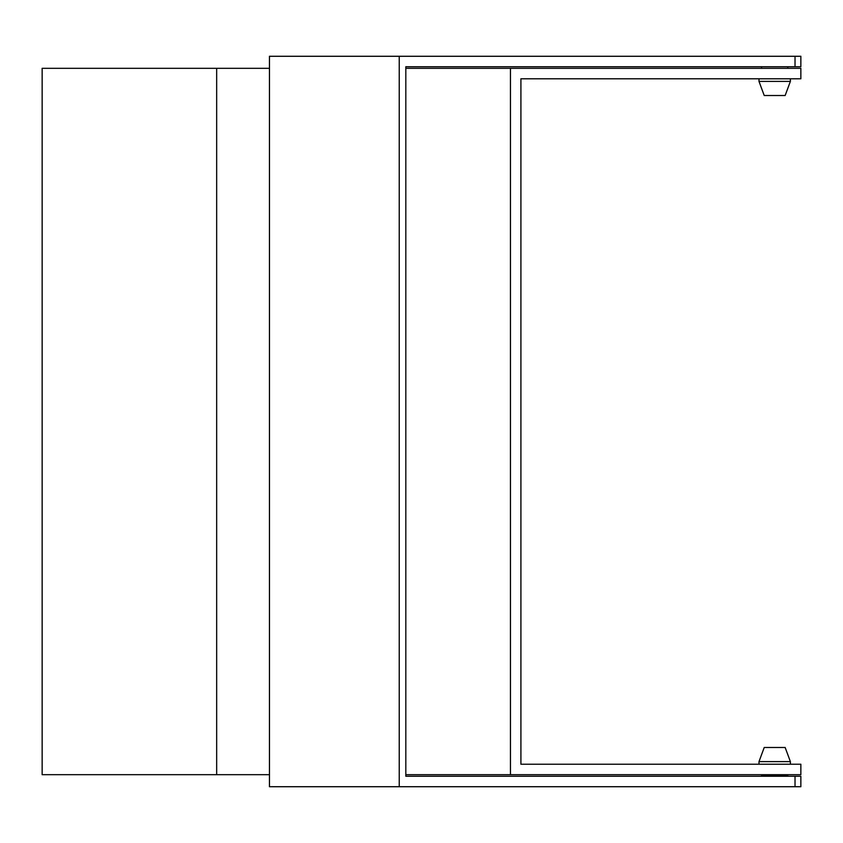 <?xml version="1.0" encoding="UTF-8"?>
<svg xmlns="http://www.w3.org/2000/svg" width="843" height="843" viewBox="0 0 843 843"><rect width="100%" height="100%" fill="white"/><g stroke="black" fill="none" stroke-linecap="round" stroke-linejoin="round"><path stroke-width="1.26" d="M795.023 56.281L800.85 56.281L800.85 66.745L795.023 66.745L795.023 56.281L399.234 56.281L399.234 786.719L800.85 786.719L800.85 776.255L795.023 776.255L795.023 786.719M787.773 66.745L405.82 66.745L405.82 776.255L795.023 776.255M405.82 66.745L795.023 66.745M399.234 56.281L269.465 56.281L269.465 786.719L399.234 786.719M216.662 774.685L216.662 68.315L42.15 68.315L42.15 774.685L269.465 774.685M216.662 68.315L269.465 68.315M761.514 774.685L761.608 776.255L405.82 776.255M520.911 764.222L520.911 78.778L800.85 78.778L800.85 68.315L510.447 68.315L510.447 774.685L800.85 774.685L800.85 764.222L520.911 764.222L758.995 764.222L758.995 761.608L790.386 761.608L785.149 747.478L764.222 747.478L758.995 761.608M520.911 78.778L758.995 78.778L758.995 81.392L790.386 81.392L785.149 95.522L764.222 95.522L758.995 81.392M510.447 774.685L405.82 774.685M510.447 68.315L405.82 68.315M790.386 764.222L790.386 761.608M787.773 776.255L787.868 774.685M761.608 775.739L787.773 775.739M790.386 78.778L790.386 81.392M761.608 67.261L761.514 68.315M787.773 67.261L787.868 68.315"/></g></svg>
